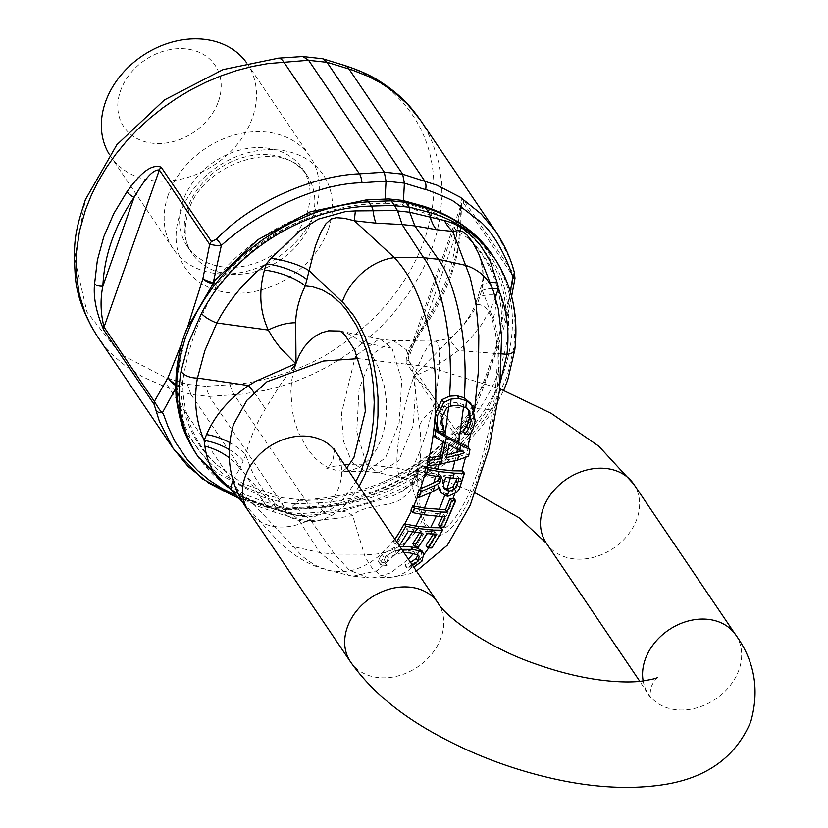 <?xml version="1.0" encoding="UTF-8"?>
<svg xmlns="http://www.w3.org/2000/svg" width="828" height="828" viewBox="0 0 828 828"><rect width="100%" height="100%" fill="white"/><g stroke="black" fill="none" stroke-linecap="round" stroke-linejoin="round"><path stroke-width="0.62" stroke-dasharray="4.14 3.1" d="M313.791 507.253A11.468 4.171 86.2 0 1 312.228 508.268A11.468 4.171 86.2 0 1 309.91 506.695C356.071 505.587 415.811 477.87 453.796 442.193L456.549 437.07A6.903 5.465 -34.1 0 0 458.37 434.245L472.126 410.243C485.229 379.566 496.821 346.653 506.891 311.494L513.681 277.183L463.369 202.819L462.21 202.415L460.948 205.613L456.735 232.213C454.707 262.29 444.284 291.87 425.488 320.943L409.943 350.451L408.069 355.667L408.059 359.89L458.37 434.245L458.36 439.006L456.818 441.614L453.992 443.994C417.084 479.598 358.741 505.939 313.791 507.253L289.707 508.827L287.647 509.872L285.018 508.32L209.329 396.446L190.968 394.459L162.143 385.496L142.933 377.03L125.67 366.059L115.278 357.365L106.025 347.739L97.518 336.634M238.536 497.638L266.647 506.332L268.386 507.781L271.356 506.839L236.653 495.548M420.52 120.246L426.917 130.834L432.609 142.996L438.643 162.257L441.666 182.657L441.976 196.816L439.885 218.281L436.811 232.709L432.361 247.23L426.637 261.544L419.703 275.527L407.014 295.906L391.799 315.189L380.487 327.163L368.232 338.435L355.067 348.95L341.281 358.483L326.936 367.011L312.032 374.535L296.652 380.994L281.147 386.241L265.581 390.288L242.087 394.128L209.298 396.384L205.727 386.324L187.376 384.337L165.942 377.775L120.619 354.28L87.012 312.208L74.696 258.419L85.325 199.765M514.53 277.742L513.681 277.183A6.903 5.465 145.9 0 0 513.909 274.192L513.909 271.491L509.986 259.309L496.2 232.119M460.316 227.679A6.883 3.747 3.5 0 1 460.73 229.108C458.598 260.489 447.813 291.177 428.366 321.181L428.366 321.181C421.1 331.51 407.521 353.297 408.742 353.473L461.527 203.564L460.73 229.108A6.883 3.747 3.5 0 1 456.735 232.213L425.488 320.943A6.883 1.77 33.2 0 0 428.366 321.181A6.883 1.77 33.2 0 0 427.91 319.691L440.775 297.335L450.66 274.089L457.222 250.646L460.316 227.679C462.055 216.998 458.35 195.915 463.597 199.827L513.909 274.192M213.272 282.679A13.755 3.26 37.8 0 0 216.377 284.904C239.054 256.09 267.641 234.583 302.168 220.403C330.113 208.904 358.017 203.202 385.858 203.284L384.948 201.546C323.582 199.237 253.14 229.284 213.272 282.679M175.753 385.486A13.755 8.135 27.6 0 0 176.861 386.086A13.755 7.504 -2.1 0 0 180.69 386.231A519.239 231.374 -83.8 0 0 182.76 381.366C187.459 349.809 198.13 319.515 214.773 290.452A519.239 231.385 -83.8 0 0 216.377 284.904A13.755 4.45 16 0 1 212.351 283.807M175.784 388.218L176.861 386.086C177.637 443.746 221.78 487.05 280.444 498.311L282.162 497.731L242.676 483.469L216.222 464.456C193.907 443.736 182.067 417.654 180.69 386.231A13.755 6.955 23.1 0 1 175.753 384.254M287.647 509.872L312.228 508.268C364.589 506.105 419.682 477.125 454.158 444.46L457.594 440.548L472.074 415.294A13.755 13.755 0 0 0 472.529 414.321A13.755 6.955 -156.9 0 0 472.126 410.243A13.755 8.135 -152.4 0 1 472.074 415.294A13.755 8.135 -152.4 0 1 469.476 417.674L454.158 444.46L453.796 442.193M382.225 482.382C354.394 493.85 326.501 499.563 298.535 499.501L298.804 500.298C359.807 502.047 429.639 471.111 469.476 417.674A13.755 3.198 -142.4 0 1 467.561 417.209C444.957 446.126 416.515 467.851 382.225 482.382C417.912 466.537 447.048 443.187 469.621 412.334A519.239 231.995 96.1 0 1 467.561 417.209A13.755 6.955 -156.9 0 0 472.529 414.321C485.87 383.095 497.659 349.644 507.874 313.967A13.755 4.45 -164 0 1 503.248 315.882A519.239 231.985 96.1 0 1 501.633 321.419C496.935 352.976 486.264 383.271 469.621 412.334M511.621 296.362L508.081 313.181A13.755 13.755 0 0 1 507.874 313.967A13.755 4.45 -164 0 0 506.891 311.494A13.755 3.033 -167.4 0 1 508.081 313.181A13.755 3.033 -167.4 0 1 505.898 314.267A13.755 7.566 178.1 0 1 503.248 315.882C501.934 284.553 490.248 258.698 468.172 238.319L441.717 219.316L402.232 205.054L385.858 203.284M510.327 291.704L505.898 314.267C505.142 256.649 461.6 214.224 403.308 203.522L402.232 205.054M514.26 272.081A8.342 3.188 -47.8 0 0 513.909 271.491M501.633 321.419C501.696 288.248 490.538 260.541 468.172 238.319M302.168 220.403C266.481 236.249 237.346 259.599 214.773 290.452M182.76 381.366C182.698 414.538 193.856 442.245 216.222 464.456M403.308 203.522L403.464 200.593M385.082 199.072L384.948 201.546M282.162 497.731L298.535 499.501M280.444 498.311L271.356 506.839M271.346 506.85L289.707 508.827L298.804 500.298M321.657 58.54L342.606 65.07C355.843 68.445 383.871 81.972 397.782 97.321C411.909 111.345 421.98 127.957 428.004 147.136C436.863 176.333 435.663 207.228 424.402 239.841C408.276 283.725 378.851 319.898 336.137 348.34C305.004 370.758 253.658 384.306 230.049 384.699L205.727 386.324M190.968 394.459L266.647 506.332M190.926 394.407L187.376 384.337M463.597 199.827A6.883 5.444 145.9 0 1 463.369 202.819L408.059 359.89A6.883 5.444 -34.1 0 1 406.248 362.695C405.151 346.984 421.659 331.686 427.91 319.691M321.171 58.509L302.81 56.532M366.162 463.701L377.516 472.581L378.872 472.798L398.703 460.741L413.162 425.706L416.07 382.588L406.31 349.706L393.383 340.587L392.161 340.515L372.797 353.908L359.062 389.108L356.754 431.543L366.162 463.701M356.837 354.995L379.079 339.045L380.3 339.232L392.027 348.164L401.735 380.331L399.179 422.663L385.537 457.832L366.431 471.38L365.044 471.298L351.9 462.19L343.62 441.552L341.457 413.669L354.757 358.648M295.575 503.828L281.975 502.358L283.279 507.481L286.571 512.294L289.293 514.064L303.617 515.678L307.167 516.951L311.028 520.729L334.781 518.628A36.691 18.154 84.4 0 0 325.828 513.567A13.755 5.63 85 0 1 323.106 511.704C388.498 506.684 459.354 462.355 493.591 405.037A13.755 5.113 -148.5 0 1 494.099 408.68A13.755 5.113 -148.5 0 1 487.557 409.374C474.465 430.57 457.294 449.262 436.046 465.45L431.046 470.583L397.823 493.623L393.228 495.693L342.078 511.197L325.828 513.567L302.769 515.637L301.185 513.867L295.575 503.828L318.283 502.834A13.755 5.02 -93.2 0 0 320.229 507.45A177.347 140.667 146.1 0 0 390.712 490C445.93 463.887 483.604 424.578 503.714 372.082C518.256 328.364 514.602 289.531 492.743 255.573M494.658 258.408C507.864 278.208 514.674 301.092 515.099 327.07L513.96 347.201L506.984 376.906L493.591 405.037M186.807 328.799L175.96 382.784L186.072 432.744L215.87 472.426L261.607 496.717A13.755 7.079 -73.7 0 0 263.107 501.292L244.581 494.388L227.917 485.156L217.909 477.766L208.78 469.372L196.339 454.137M283.279 507.481A407.386 136.144 28.6 0 0 263.107 501.292L265.985 505.546C237.284 496.2 215.042 480.499 199.269 458.433M445.195 516.475L443.591 514.105L422.559 512.418L410.936 510.214M444.222 527.125L442.587 524.714L438.519 524.662M442.525 516.434A171.541 76.538 -83.8 0 0 443.591 514.105M454.065 498.446L442.587 524.714M401.756 549.378L395.536 550.434L383.902 557.161L381.222 561.312L379.296 558.476L382.05 554.408L393.755 547.805L399.996 546.79M422.176 551.189L420.013 558.548L415.294 562.326L410.274 564.996L404.788 564.965L410.584 562.429M417.219 565.172L415.294 562.326M412.51 565.276L406.765 567.884L412.251 567.915L413.772 567.149M412.251 567.915L410.274 564.996M406.765 567.884L404.788 564.965M407.003 567.677L405.037 564.758M418.999 555.981L417.198 553.321L414.807 551.893L408.121 550.32L400.017 550.351L394.935 551.013L386.521 555.319L384.233 559.863L384.741 562.823L378.51 561.591L379.296 558.476M417.85 555.091L417.198 553.321M381.222 561.312L380.487 564.51L386.717 565.741L386.159 562.719L388.384 558.072L396.736 553.673L404.023 552.742M386.159 562.719L384.233 559.863M386.935 565.545L384.968 562.626M386.717 565.741L384.741 562.823M380.487 564.51L378.51 561.591M401.404 553.011A176.55 77.532 -83.2 0 0 402.894 551.075M468.565 456.228L466.92 453.796L466.319 454.013A1570.188 844.85 -179.9 0 1 455.638 457.78L439.647 461.589A1707.978 918.987 -179.9 0 1 427.869 463.204L427.051 463.307M468.306 447.037A170.454 76.052 96.2 0 1 466.92 453.796M464.632 452.678L462.976 450.235A1749.988 451.539 -144.3 0 1 457.739 447.917L447.327 442.525A171.986 76.735 96.2 0 1 444.729 455.276L446.985 454.748M460.823 450.991A1597.367 855.966 0.6 0 0 462.976 450.235M446.344 457.667L444.729 455.276M448.983 444.957L447.327 442.525M445.081 442.939L443.404 440.465A1517.351 393.321 -144.4 0 1 433.158 434.503M443.156 441.831L443.404 440.465M470.573 403.329L473.388 418.036L472.974 420.748L471.494 426.006L468.648 431.874L463.131 431.802M473.233 428.573L471.494 426.006M470.356 434.4L468.648 431.874M468.855 410.274L467.023 407.562L463.721 404.799L456.528 402.47L448.973 403.298L444.812 405.337L439.875 414.776L440.693 423.926L443.084 429.649L436.873 428.459M468.224 409.539L467.023 407.562M442.431 426.482L440.693 423.926M444.864 431.761L443.156 429.225M444.802 432.185L443.084 429.649M445.65 477.445L444.067 475.117A171.986 76.735 96.2 0 1 442.794 479.495L442.618 486.346L443.725 487.64M444.191 488.675L442.618 486.346M441.572 477.011L439.989 474.672L425.582 472.239A51.088 21.321 -160.6 0 1 424.681 472.063M439.389 476.773A171.986 76.735 -83.8 0 0 439.989 474.672M439.72 487.733L438.147 485.415L431.75 488.924A439.72 266.274 155.5 0 1 418.337 494.751A71.581 43.346 155.5 0 1 417.064 495.279M459.043 478.325L457.439 475.955L444.067 475.117M456.766 478.294A171.8 76.662 -83.8 0 0 457.439 475.955M462.8 470.935L460.026 480.695L455.255 489.979L446.333 493.912L439.771 490.569M438.654 488.323L438.147 485.415M431.864 547.97L430.136 545.414L426.078 545.362M440.972 527.778L432.889 541.398A170.91 76.259 96.2 0 1 430.136 545.414M436.397 534.112L434.741 531.669L425.116 531.224A171.986 76.735 96.2 0 1 417.074 544.058L412.727 543.582M433.354 534.07L434.741 531.669M426.751 533.636L425.116 531.224M418.771 546.573L417.074 544.058M422.404 533.17L420.769 530.748L406.714 528.657L398.051 542.361L393.424 541.471A170.961 76.279 -83.8 0 0 394.935 539.297M419.558 532.859A171.986 76.735 -83.8 0 0 420.769 530.748M408.37 531.1L406.714 528.657M399.779 544.917L398.051 542.361M396.643 541.833L395.153 544.027L398.579 544.679M395.153 544.027L393.424 541.471M440.755 527.074A167.701 59.916 -80.6 0 0 441.924 524.704M342.078 511.197A36.691 24.012 74.1 0 1 352.687 515.575L365.283 557.492L372.041 567.998L380.507 574.942L389.16 577.302L393.693 577.044L399.852 575.294L408.183 570.533L418.088 561.56L424.184 554.253M428.718 547.929L432.889 541.398M490.155 282.596A36.691 9.884 16.3 0 0 481.192 286.25A36.691 9.884 16.3 0 0 481.958 289.541L494.968 323.613C506.332 360.48 492.008 455.555 467.033 503.786C461.341 515.192 455.648 523.669 449.956 529.195C441.324 537.331 434.038 537.931 428.086 530.986L422.332 519.498L412.385 487.123L415.47 479.453A36.691 17.667 21 0 1 415.646 473.337A36.691 17.667 21 0 1 436.046 465.45L438.291 459.581A36.691 17.667 21 0 0 417.892 467.468A36.691 17.667 21 0 0 417.716 473.595L420.189 461.579L421.059 444.812L420.262 432.144L413.596 376.429L422.549 355.719L426.699 348.422L430.788 343.289L433.831 341.312L435.393 341.229L436.604 341.85L438.426 344.903L439.326 348.93L439.42 368.118L437.536 384.378L434.017 403.619L427.258 430.146L419.051 453.568L414.911 462.769L408.96 472.788L405.223 476.68L401.735 477.756L398.91 474.899L397.585 469.973C394.645 454.355 401.953 410.315 413.648 377.237A36.691 23.619 -48.6 0 1 414.103 376.792C424.712 385.082 432.951 394.852 438.809 406.113C445.599 422.249 445.423 440.072 438.291 459.581M473.326 418.564L474.506 410.667M470.635 433.924L472.974 420.748M465.522 457.304L466.319 454.013M454.531 494.275A167.96 61.324 -81 0 0 456.518 488.51M450.401 477.963L451.012 475.862M436.325 516.082L437.267 514.012M457.449 449.345A171.976 77.377 -83.8 0 0 457.739 447.917M463.576 406.496L463.721 404.799M454.955 460.71L455.638 457.78M427.227 533.687L428.438 531.576M311.028 520.729L334.564 554.139L349.509 570.254L367.953 577.706L372.766 577.892L390.681 572.872L408.38 559.179M413.482 553.508L414.807 551.893M411.475 511L411.775 510.369M422.559 512.418L421.7 514.323M436.304 474.278A171.976 77.863 95.9 0 1 435.745 476.235M425.354 473.057L425.582 472.239M448.973 403.298L448.672 406.827M427.631 464.177A166.946 88.13 -87.1 0 0 427.869 463.204M439.647 461.589L438.985 464.301M413.7 529.992L412.603 531.907M400.017 550.351L376.895 570.792L353.318 576.133L348.795 575.336L319.794 552.545L298.287 519.363L274.244 512.097L254.362 504.966L302.365 556.261L308.647 561.156L317.124 566.186L328.395 570.326L334.781 571.465L343.734 571.651L352.718 570.202L361.598 567.128L370.261 562.471L378.738 556.23L386.873 548.478L394.77 539.059M340.07 331.055L347.17 333.249L353.939 336.83L361.029 342.337L368.336 350.358L373.542 358.048L377.972 366.597L384.202 385.631L386.241 399.117L386.51 412.23L385.496 422.704L383.571 431.999L381.718 438.053L376.761 449.107L370.458 458.122L364.91 463.504L358.876 467.509L350.151 470.677L343.682 471.318L336.344 470.48L327.195 467.085L320.612 462.904L314.361 457.387L307.178 448.662L298.142 431.75L294.664 421.473L292.387 411.381L290.866 391.013L291.704 380.414L294.261 368.108M229.346 442.4A36.691 17.191 -157.4 0 1 245.709 455.017L251.557 470.221L255.893 478.915L265.85 493.881L277.339 505.463L289.841 513.091L296.414 515.378L303.089 516.579L309.734 516.682L319.66 514.788L329.337 510.441L338.476 503.755L344.251 497.99L355.864 481.544M340.215 331.086L380.3 339.232M228.838 449.304A36.691 17.191 -157.4 0 1 243.277 460.865L245.709 455.017C249.714 438.923 256.266 423.522 265.353 408.835L279.522 385.931L291.622 369.071M359.135 486.388L349.913 499.874L344.086 506.219L331.417 515.792L321.367 520.056L314.443 521.485L307.519 521.764L297.19 520.036L290.38 517.438L283.797 513.764L271.408 503.207L239.799 468.493L243.277 460.865M415.47 479.453L417.716 473.595C417.591 500.971 421.349 518.887 428.987 527.332L428.987 527.332C439.554 536.689 452.098 527.053 466.619 498.446C490.041 452.181 503.776 363.751 494.057 326.532L494.057 326.532C490.569 311.556 484.97 304.207 477.259 304.497L481.958 289.541L483.448 279.108L482.786 268.479L478.915 254.331C483.345 268.334 484.111 278.974 481.192 286.25L478.801 294.002A36.691 12.875 17.9 0 0 479.257 298.297M495.454 297.335L489.907 310.407L481.203 325.042L470.594 338.445L458.236 350.554C444.677 361.205 430.053 369.692 414.373 376.036A36.691 7.421 65.8 0 1 414.248 375.55L462.769 326.16L472.167 313.916L477.259 304.497A36.691 12.875 17.9 0 1 476.793 300.202C474.62 304.921 473.626 314.671 454.489 334.802L454.489 334.802C453.744 337.182 447.182 339.294 434.835 341.167L392.161 340.515M417.747 496.303L418.337 494.751M334.781 518.628L352.687 515.575C360.936 505.328 388.467 506.995 400.245 499.708L407.811 493.84L412.385 487.123A36.691 20.327 23 0 1 413.048 479.795C410.998 484.887 405.917 489.503 397.802 493.633L444.812 464.115L463.349 447.462L482.817 425.168L494.099 408.68L503.714 390.298M431.046 470.583A36.691 20.327 23 0 0 413.048 479.795L417.892 467.468L420.893 454.272C420.707 480.25 421.452 493.115 423.118 492.857L418.192 486.326L401.735 477.756L377.516 472.581M318.283 502.834C395.111 499.626 476.11 439.533 499.677 368.377C526.091 297.552 491.811 225.04 422.787 206.068L402.418 200.428L388.818 198.958M261.607 496.717L281.975 502.358M500.433 382.112L487.557 409.374L438.809 406.113A36.691 24.944 -23 0 0 419.506 425.468M414.373 376.036L414.103 376.792M230.795 489.265L244.995 497.763L253.037 501.582A36.691 6.086 112.9 0 1 253.306 501.654A36.691 6.086 112.9 0 1 254.362 504.966L232.006 490.435M233.217 480.136L239.799 468.493A36.691 19.292 -153.4 0 0 228.952 457.573M444.688 495.548L445.288 493.85M431.75 488.924L430.498 492.536M311.038 520.74L298.287 519.363L292.739 514.633L268.593 507.388A36.691 14.004 107.2 0 1 269.845 507.616A36.691 14.004 107.2 0 1 274.244 512.097M492.463 288.641A36.691 12.875 17.9 0 0 478.801 294.002L476.793 300.202A36.691 12.875 17.9 0 1 494.72 294.965M501.954 353.918L458.236 350.554A36.691 1.211 49.1 0 1 449.707 339.397M253.037 501.582L268.593 507.388A13.755 6.448 107.7 0 1 267.993 507.253A13.755 6.448 107.7 0 1 265.985 505.546L286.384 512.066M253.968 392.441A36.691 4.554 -124 0 1 265.353 408.835M328.333 229.418A83.235 65.898 145.9 0 0 279.398 150.075A83.235 65.898 145.9 0 0 180.204 213.427A83.235 65.898 145.9 0 0 229.149 292.77A83.235 65.898 145.9 0 0 328.333 229.418M306.66 214.152A69.48 55 145.9 0 0 302.386 168.55A69.48 55 145.9 0 0 239.468 150.189A69.48 55 145.9 0 0 183.019 200.811A69.48 55 145.9 0 0 187.294 246.413A69.48 55 145.9 0 0 250.201 264.774A69.48 55 145.9 0 0 306.66 214.152M168.26 194.932A82.552 65.35 145.9 0 0 173.331 249.114A82.552 65.35 145.9 0 0 248.089 270.922A82.552 65.35 145.9 0 0 315.157 210.788A82.552 65.35 145.9 0 0 310.086 156.606A82.552 65.35 145.9 0 0 235.328 134.788A82.552 65.35 145.9 0 0 168.26 194.932M109.441 154.598A82.552 65.35 145.9 0 0 110.528 156.275A82.552 65.35 145.9 0 0 185.286 178.092A82.552 65.35 145.9 0 0 252.354 117.949A82.552 65.35 145.9 0 0 247.282 63.766A82.552 65.35 145.9 0 0 246.63 62.835M218.447 101.389A55.031 43.563 145.9 0 0 186.093 48.924A55.031 43.563 145.9 0 0 120.515 90.811A55.031 43.563 145.9 0 0 152.869 143.265A55.031 43.563 145.9 0 0 218.447 101.389M165.942 377.775A27.521 14.211 -73.1 0 0 168.984 387.752L244.684 499.646A11.468 5.889 107 0 0 246.589 501.147L239.634 498.849M188.018 325.766L182.357 341.612M250.108 500.381A11.468 5.889 107 0 1 246.589 501.147L268.386 507.781M342.606 65.07A27.521 14.107 107 0 1 344.386 65.381M285.018 508.32L309.91 506.695L234.22 394.79A27.521 9.946 -93.7 0 1 230.049 384.699M456.549 437.07L406.248 362.695M284.998 508.288L266.637 506.301M395.536 550.434L393.755 547.805M421.876 561.301L420.013 558.548M412.375 565.348L410.45 562.502M409.87 552.907L408.121 550.32M396.736 553.673L394.935 551.013M388.384 558.072L386.521 555.319M383.902 557.161L382.05 554.408M475.168 420.655L473.388 418.036M458.37 405.182L456.528 402.47M446.644 408.038L444.812 405.337M441.645 417.395L439.875 414.776M444.367 481.824L442.794 479.495M447.927 496.262L446.333 493.912M456.839 492.329L455.255 489.979M461.62 483.055L460.026 480.695M422.332 519.498A51.367 43.977 -18.3 0 1 363.823 554.18L334.564 554.139L319.805 552.545L292.626 546.49M493.229 318.18A51.367 44.588 159.9 0 0 493.25 290.731M392.027 348.164L360.687 342.026M513.96 347.201A13.755 6.148 -173.2 0 1 514.809 349.789M297.966 509.065A407.386 198.844 -170.5 0 1 320.229 507.45L323.106 511.704L301.071 513.65M297.925 509.003L283.238 507.409M301.185 513.867L286.571 512.294M302.903 515.637L290.731 514.323M350.544 661.934A52.744 41.752 145.9 0 0 378.313 677.583A52.744 41.752 145.9 0 0 441.158 637.446A52.744 41.752 145.9 0 0 437.971 602.919M735.792 634.993A52.744 41.752 -34.1 0 1 739.042 669.604A52.744 41.752 -34.1 0 1 676.197 709.751A52.744 41.752 -34.1 0 1 648.427 694.092A52.744 41.752 -34.1 0 1 643.159 681.02M248.493 511.083A52.744 41.752 145.9 0 0 276.252 526.732A52.744 41.752 145.9 0 0 339.097 486.595A52.744 41.752 145.9 0 0 335.857 451.974M633.741 484.132A52.744 41.752 -34.1 0 1 636.98 518.752A52.744 41.752 -34.1 0 1 574.135 558.89A52.744 41.752 -34.1 0 1 546.376 543.24L546.304 543.137M311.38 221.138A69.48 55 145.9 0 0 307.105 175.526A69.48 55 145.9 0 0 244.198 157.175A69.48 55 145.9 0 0 187.739 207.787A69.48 55 145.9 0 0 192.013 253.399A69.48 55 145.9 0 0 254.931 271.75A69.48 55 145.9 0 0 311.38 221.138M268.821 507.874L287.264 509.862M365.044 471.298L378.872 472.798M419.175 556.219L417.374 553.559M469.186 410.729L467.354 408.028M442.804 486.647L444.367 488.965M372.766 577.892L390.878 577.313L408.546 574.197L416.432 571.072M243.494 503.145L275.745 538.542C291.777 555.143 309.33 565.741 328.405 570.326L348.795 575.336M353.318 576.133L367.953 577.706M346.735 468.058L342.554 471.474L366.431 471.38M244.995 497.763L253.306 501.654L269.845 507.616L292.739 514.633M289.293 514.064L267.993 507.253L245.047 497.783M379.079 339.045L393.383 340.587M291.435 514.364L303.617 515.678M657.68 677.314C656.49 677.407 654.368 680.481 651.315 686.547C649.897 693.191 649.628 696.917 650.497 697.725L639.837 681.392M358.224 358.648L427.776 366.669L499.77 388.705M333.787 448.341C334.667 449.149 334.388 452.885 332.97 459.519C329.917 465.584 327.795 468.669 326.605 468.751L333.912 466.309L344.448 464.684M475.231 492.908L445.04 480.84L397.554 468.193L363.14 464.239L349.778 464.301M187.294 246.413L192.013 253.399C184.396 243.235 183.216 229.118 188.473 211.036C203.243 160.984 285.391 137.251 307.105 175.526L302.386 168.55M310.086 156.606L247.282 63.766M173.331 249.114L110.528 156.275"/><path stroke-width="1.24" d="M97.518 336.634L91.039 325.921L85.346 313.771L79.312 294.509L76.29 274.109L76.342 252.819L79.447 231.291L85.553 209.66L91.328 195.232L98.263 181.239L106.419 167.577L115.775 154.256L126.156 141.578L137.469 129.603L149.723 118.332L162.888 107.816L176.674 98.273L191.02 89.745L205.913 82.22L221.304 75.762L236.798 70.504L252.364 66.457L268.003 63.59L308.596 60.278L302.81 56.532L278.498 58.146A27.521 10.05 86.2 0 1 283.714 61.934L359.414 173.828C313.719 175.619 252.55 201.214 216.232 239.354L211.492 241.548L161.181 167.184C148.45 162.474 134.55 181.632 126.994 191.692L113.798 213.562L103.81 236.642L97.362 260.261L94.589 283.704C93.171 297.211 96.255 312.663 103.821 330.051L154.132 404.426L159.318 421.162L173.104 448.362L188.132 466.506L208.904 483.19L232.337 495.299L238.536 497.638M302.81 56.532L322.734 58.767L326.956 62.255L352.397 70.069L368.812 76.611L380.973 83.09L392.275 90.687L407.438 104.1L420.52 120.246L496.2 232.109L481.182 213.986L460.42 197.312L436.998 185.224L402.677 174.19L404.395 183.164L425.644 189.633C425.799 188.898 453.33 200.117 454.986 202.301L480.726 221.945C496.345 235.99 507.119 259.775 512.842 276.873L513.681 277.183M182.357 341.612L168.115 377.423L154.36 401.425L104.049 327.07C100.53 313.129 100.136 299.477 102.858 286.115C104.318 255.169 114.73 225.589 134.105 197.374C140.129 187.231 150.789 169.067 159.369 169.999L209.67 244.363L217.05 245.626L221.345 245.398C259.205 211.202 316.731 183.671 361.96 182.75L386.034 181.166L385.082 199.072M213.272 282.679L221.345 245.398A8.342 3.043 -119.6 0 0 216.232 239.354M213.231 282.669A13.755 3.033 12.6 0 1 202.891 278.674L209.67 244.363A6.903 5.465 -34.1 0 1 211.492 241.548M175.753 384.254A13.755 6.955 23.1 0 1 168.115 377.423A13.755 8.135 27.6 0 0 175.753 385.486M236.653 495.548L221.925 488.365L209.308 480.25L197.685 470.635L187.294 459.592L175.215 441.986L168.136 426.989L163.437 414.176L159.349 409.498L154.36 401.425A6.903 5.465 145.9 0 0 154.132 404.426M156.109 410.057A8.342 6.427 125.7 0 0 162.485 412.52L175.784 388.218M511.621 296.362L514.995 278.187L514.26 272.081A8.342 3.188 -47.8 0 1 512.842 276.873L510.327 291.704M403.464 200.593L404.395 183.164L386.034 181.166L384.316 172.203L308.596 60.278M326.956 62.255L402.677 174.19M94.589 283.704A6.883 3.478 -177.7 0 0 102.858 286.115L134.105 197.374A6.883 2.039 -145.2 0 1 126.994 191.692M85.325 199.765L116.852 144.745L164.399 99.94L223.084 69.604L278.498 58.146M494.647 258.388L479.081 239.054A177.347 140.667 146.1 0 0 425.685 207.994L428.562 212.247C456.818 220.113 478.853 235.494 494.647 258.388L494.658 258.408C512.035 284.842 518.752 315.302 514.809 349.789A13.755 6.148 -173.2 0 1 506.953 354.301C509.706 330.507 506.788 308.699 498.218 288.889A36.691 12.875 17.9 0 0 492.463 288.641M196.339 454.137L187.904 439.378L181.332 421.959L177.565 403.515L176.623 390.723L176.944 377.558L178.537 364.279L181.373 351L185.431 337.7L190.74 324.421L197.167 311.473L204.682 298.898L213.272 286.685L222.918 274.917L233.413 263.853L244.695 253.492L263.138 239.323L282.876 227.162L293.102 221.925L312.342 213.779C331.034 206.948 349.778 202.963 368.563 201.835L371.441 206.089C303.597 207.476 232.937 252.105 201.432 313.46L188.691 342.544L181.063 371.296A13.755 7.442 10.1 0 0 197.447 378.054C193.617 400.255 195.843 421.038 204.112 440.403L204.889 446.168C206.979 462.366 213.603 475.22 224.761 484.732L231.012 489.451L198.161 456.828C181.518 431.605 175.815 403.091 181.063 371.296M199.269 458.433L196.267 454.023C182.367 432.154 179.779 419.817 176.809 401.766C175.722 396.881 175.536 387.256 176.271 372.89C178.061 356.071 181.57 341.374 186.797 328.799L215.187 280.164L257.922 239.654L310.241 211.823L366.111 199.952A13.755 5.092 86.6 0 1 368.563 201.835A407.386 198.844 -170.5 0 1 391.251 200.862L388.818 198.958L366.111 199.952M444.15 527.125L455.669 500.805L451.602 500.743A176.478 78.743 96.2 0 1 447.089 512.128L441.076 512.035A176.571 78.846 96.1 0 1 439.192 516.393L445.195 516.475A176.095 78.567 96.2 0 1 440.154 527.074L444.15 527.125L455.245 500.795M412.551 512.584L412.686 512.615A172.327 90.066 -87 0 0 414.642 508.278L414.445 508.237A175.836 78.463 96.2 0 1 412.551 512.584L410.936 510.214A171.479 76.518 -83.8 0 0 412.841 505.867A51.119 21.331 19.4 0 0 413.741 506.043L424.464 508.081L445.485 509.758A171.913 76.714 -83.8 0 0 450.008 498.394L453.03 498.435A51.346 21.435 19.4 0 0 454.065 498.446L455.669 500.805M412.686 512.615L423.822 514.726A176.571 78.722 -83.8 0 0 425.706 510.379L414.642 508.278M423.822 514.726L439.192 516.393M441.076 512.035L425.706 510.379M414.445 508.237L412.841 505.867M440.154 527.074L438.519 524.662A171.541 76.538 -83.8 0 0 442.525 516.434M451.602 500.743L450.008 498.394M447.089 512.128L445.485 509.758M413.772 567.149L421.876 561.301L423.832 553.632L419.62 550.93L412.52 549.368L401.756 549.378M399.996 546.79L410.791 546.822L417.622 548.271L422.176 551.189M404.023 552.742L409.87 552.907L416.815 554.615L419.175 556.219L418.005 561.249L412.375 565.348M410.45 562.502L416.153 558.496L417.85 555.091M419.62 550.93A176.55 80.005 95.5 0 1 416.815 554.615M402.894 551.075A176.55 77.532 -83.2 0 0 404.23 549.274M459.675 450.484A1803.974 465.471 35.7 0 0 464.632 452.678A1651.26 884.842 -179.4 0 1 458.795 454.717A176.571 78.381 96.2 0 1 457.605 460.078A1619.475 871.366 0.1 0 0 468.565 456.228A175.588 78.349 -83.8 0 0 469.973 449.49A1676.679 424.164 -143.9 0 1 460.699 445.216A176.55 80.689 96 0 1 459.675 450.484L448.983 444.957A176.571 78.784 -83.8 0 1 446.344 457.667L458.795 454.717M428.738 465.688A1755.774 944.696 0.1 0 0 440.889 464.032L446.395 437.557A1423.767 360.18 -143.9 0 1 435.818 431.191A175.588 78.349 96.2 0 1 434.845 436.998A1574.266 408.069 35.6 0 0 445.081 442.939L441.821 458.65A1869.676 999.841 -179.2 0 1 430.042 460.192A175.898 78.484 96.2 0 1 429.608 461.972A175.526 78.318 96.2 0 1 428.666 465.698L428.738 465.688A172.234 90.49 -87 0 0 429.608 461.972M460.699 445.216L446.395 437.557M440.889 464.032L457.605 460.078M469.973 449.49L467.955 446.872L470.635 433.924M428.666 465.698L427.051 463.307A171.52 76.528 -83.8 0 0 428.418 457.791L429.101 457.698A1817.532 971.948 0.8 0 0 440.185 456.238L443.156 441.831M446.985 454.748L456.818 452.399A1597.367 855.966 0.6 0 0 460.823 450.991M435.818 431.191L434.1 428.666A1369.698 346.497 36.1 0 0 445.019 435.238L458.743 442.618A1625.695 411.268 36.1 0 0 467.955 446.872M434.845 436.998L433.158 434.503A170.992 76.3 -83.8 0 0 434.1 428.666M441.821 458.65L440.185 456.238M430.042 460.192L428.418 457.791M468.855 410.274L471.277 420.572L468.524 428.945L464.85 434.338L470.356 434.4L473.233 428.573L475.168 420.655L472.208 405.73L466.392 400.68L458.878 398.485L451.053 399.044L443.818 402.398L437.153 416.453L437.246 424.712L438.592 430.995L444.802 432.185L442.431 426.482L441.645 417.395L446.644 408.038L450.473 406.134L458.37 405.182L465.843 407.686L469.186 410.729M437.246 424.712L435.507 422.145L435.373 413.834L441.955 399.645L449.49 396.188L456.994 395.701L464.229 397.761L470.573 403.329M464.85 434.338L463.204 431.336L466.795 426.379L469.497 417.954L468.224 409.539M464.922 433.872L463.204 431.336M438.592 430.995L436.873 428.459L435.507 422.145M466.392 400.68A176.571 78.65 96.1 0 1 465.843 407.686M450.473 406.134A176.571 78.929 -83.8 0 0 451.053 399.044M459.395 488.851L464.415 473.316L454.334 473.171A176.571 79.209 96.1 0 1 452.926 478.232L459.043 478.325A176.374 78.701 96.2 0 1 457.584 483.273L454.582 489.089L448.869 491.294A176.571 78.908 96.1 0 1 447.182 496.231A17.305 12.244 136.9 0 0 447.927 496.262L456.839 492.329L459.395 488.851L464.135 473.316M426.285 474.434L426.482 474.475A172.296 90.035 -86.9 0 0 427.828 469.393L427.693 469.372A176.488 78.753 96.2 0 1 426.285 474.434L424.681 472.063A171.872 76.683 -83.8 0 0 426.089 466.992L437.712 469.197L452.419 470.79L461.921 470.925A50.922 21.249 19.4 0 0 462.8 470.935L464.415 473.316M418.657 497.638L419.03 497.483A172.679 89.527 -86.8 0 0 421.224 491.428L420.852 491.594A176.654 78.826 96.2 0 1 418.657 497.638L417.064 495.279A172.369 76.911 -83.8 0 0 419.247 489.234A69.583 42.052 -23.4 0 0 420.52 488.706A452.564 273.509 -23.4 0 0 433.717 482.921L438.312 480.385A171.986 76.735 -83.8 0 0 439.389 476.773M419.03 497.483A451.519 273.416 -24.5 0 0 432.899 491.48A176.561 79.478 -84 0 0 434.876 485.477A464.787 280.899 156.6 0 1 421.224 491.428M426.482 474.475L437.557 476.576A176.571 78.36 -83.8 0 0 438.964 471.515L427.828 469.393M448.869 491.294L444.191 488.675C443.425 485.136 443.487 482.848 444.367 481.824A176.571 78.784 -83.8 0 0 445.65 477.445L452.926 478.232M454.334 473.171L438.964 471.515M437.557 476.576L441.572 477.011A176.571 78.784 96.2 0 1 439.885 482.703L434.876 485.477M432.899 491.48L439.72 487.733L441.262 492.774L447.182 496.231M443.725 487.64L447.669 488.955L452.988 486.74L455.99 480.913A171.8 76.662 -83.8 0 0 456.766 478.294M427.693 469.372L426.089 466.992M439.885 482.703L438.312 480.385M420.852 491.594L419.247 489.234M454.582 489.089L452.988 486.74M439.771 490.569L438.654 488.323M442.618 530.21L432.547 530.065L417.167 528.409L405.906 526.256L404.261 523.834L415.873 526.049L430.601 527.643L440.972 527.778L442.618 530.21L431.864 547.97L427.807 547.919L426.078 545.362L433.354 534.07M398.579 544.679L399.779 544.917L408.37 531.1L422.404 533.17A176.571 78.784 96.2 0 1 414.424 546.097L418.771 546.573A176.571 78.784 -83.8 0 0 426.751 533.636L436.397 534.112L427.807 547.919M414.424 546.097L412.727 543.582A171.986 76.735 -83.8 0 0 419.558 532.859M405.906 526.256L396.643 541.833M394.935 539.297A170.961 76.279 -83.8 0 0 398.206 534.298L404.261 523.834M432.547 530.065A176.571 78.815 96.1 0 1 430.394 534.029M415.014 532.373A176.571 78.753 -83.8 0 0 417.167 528.409M440.403 527.778A167.701 59.916 -80.6 0 0 440.755 527.074M424.184 554.253L428.718 547.929M474.506 410.667L478.408 371.12L478.822 335.619L476.017 303.721L470.221 277.587L452.761 231.416L436.532 229.698L414.849 225.909L409.746 212.237L444.439 220.538C458.257 223.974 470.47 232.564 481.058 246.289L490.269 261.379L497.193 282.752L498.218 288.889L495.454 297.335M461.921 470.925L465.522 457.304M453.03 498.435A167.96 61.324 -81 0 0 454.531 494.275M446.975 488.924L450.401 477.963M430.601 527.643L436.325 516.082M464.229 397.761C468.71 341.219 455.917 283.518 438.385 259.319L414.849 225.909M456.818 452.399A171.976 77.377 -83.8 0 0 457.449 449.345M458.743 442.618L463.576 406.496M452.419 470.79L454.955 460.71M417.622 548.271L427.227 533.687M408.38 559.179L413.482 553.508M404.737 523.927L411.775 510.369M421.7 514.323L415.873 526.049M435.745 476.235A171.976 77.863 95.9 0 1 433.717 482.921M420.52 488.706L425.582 472.239M448.672 406.827L445.019 435.238M429.101 457.698C445.557 384.233 431.057 295.886 394.345 257.653L354.436 220.797L375.995 223.156L402.108 224.533L423.625 257.725C441.459 281.975 454.003 339.646 449.49 396.188M426.906 467.147A166.946 88.13 -87.1 0 0 427.631 464.177M438.985 464.301L437.712 469.197M412.603 531.907L402.863 546.687M394.77 539.059L398.206 534.298M355.864 481.544L361.111 470.977L367.922 451.653L371.482 435.745L373.583 419.237L374.215 402.273L373.356 385.393L371.058 368.905L367.342 353.08L360.428 333.819L356.154 325.042L346.321 309.848L340.784 303.452L331.831 295.565L322.402 289.986L312.601 286.767L305.242 285.929L315.344 246.226L320.829 232.326L326.004 223.643L331.19 219.037L336.354 217.692L344.272 218.281L354.436 220.797A36.691 2.308 -80.1 0 1 355.398 210.923L346.052 211.451L318.283 219.151L299.933 230.764L271.025 258.336L266.285 263.853A36.691 13.351 -163.6 0 1 307.074 279.709M294.261 368.108L296.02 363.73L295.668 322.775C295.875 311.059 299.063 298.773 305.242 285.929A36.691 13.351 -163.6 0 0 264.463 270.073C258.543 291.611 259.826 311.597 268.293 330.051L273.809 339.345L280.257 347.905L295.731 363.658L255.987 381.159L248.586 385.569C228.983 398.858 214.969 415.19 206.545 434.565A36.691 17.191 -157.4 0 1 229.346 442.4M295.524 363.202A36.691 20.307 132.6 0 1 295.989 362.788L299.695 354.363L304.228 347.015L309.517 340.857L315.427 336.054L321.813 332.69L328.581 330.817L340.07 331.055M291.622 369.071L295.399 364.475A36.691 4.109 -110.2 0 1 295.254 363.968M271.025 258.336A36.691 10.909 -167 0 1 309.382 270.911L343.817 303.4L353.711 315.603L358.721 323.748L365.303 337.42L370.665 352.645L373.469 363.378L376.502 380.352L378.023 397.802L377.982 415.48L377.082 427.196L374.442 444.201L371.824 455.162L364.724 475.272L359.135 486.388M388.818 198.958L402.739 200.448L405.896 202.384L409.167 207.248L394.542 205.675L397.471 210.571L355.398 210.923M253.968 392.441A36.691 4.554 -124 0 0 252.643 390.692A36.691 4.554 -124 0 0 248.586 385.569L197.447 378.054L204.816 350.73L216.843 322.982C228.859 300.181 245.336 280.475 266.285 263.853L264.463 270.073M413.741 506.043L417.747 496.303M444.439 220.538A36.691 27.79 -89.6 0 0 452.761 231.416L458.37 230.526L462.893 231.757L467.158 235.183L472.653 242.221L478.418 253.13L493.25 290.731A51.367 44.588 159.9 0 0 465.543 265.343L438.385 259.319L423.625 257.725L394.345 257.653A51.367 35.842 -45.4 0 0 342.306 301.889M497.193 282.752A36.691 9.884 16.3 0 0 490.155 282.596M500.257 382.619L506.953 354.301L501.954 353.918M231.488 489.762L230.795 489.265L232.006 490.435L231.136 489.069L230.981 486.243L233.217 480.136M402.739 200.448L423.387 206.193A13.755 6.997 106.5 0 1 425.685 207.994A407.386 136.144 28.6 0 0 405.948 202.446M394.542 205.675L391.251 200.862M409.167 207.248L409.725 211.896M397.471 210.571L402.108 224.533L414.859 225.92M439.161 509.665L444.688 495.548M430.498 492.536L424.464 508.081M496.21 295.089A36.691 12.875 17.9 0 0 494.72 294.965M354.757 358.648L356.837 354.995M201.432 313.46A13.755 3.819 27.6 0 0 216.843 322.982L268.293 330.051A36.691 19.22 155.4 0 1 275.062 326.977A36.691 19.22 155.4 0 1 295.668 322.775M206.545 434.565L204.112 440.403A36.691 17.191 -157.4 0 1 228.838 449.304M204.889 446.168A36.691 19.292 -153.4 0 1 228.952 457.573M246.63 62.835A82.552 65.35 145.9 0 0 171.851 42.145A82.552 65.35 145.9 0 0 105.456 102.092A82.552 65.35 145.9 0 0 109.441 154.598M322.734 58.767L344.386 65.381A27.521 14.107 107 0 1 348.95 68.983L424.65 180.877A11.468 5.91 -73.1 0 1 425.644 189.633M361.96 182.75A11.468 4.161 -93.7 0 0 359.414 173.828L384.316 172.203M188.018 325.766L202.891 278.674A13.755 4.45 16 0 0 212.351 283.807M103.821 330.051A6.883 5.444 145.9 0 1 104.049 327.07L159.369 169.999A6.883 5.444 -34.1 0 1 161.181 167.184M402.656 174.159L384.296 172.172M326.998 62.317L308.637 60.33M412.52 549.368L410.791 546.822M423.708 553.456L421.938 550.837M418.005 561.249L416.153 558.496M458.878 398.485L456.994 395.701M443.818 402.398L441.955 399.645M471.981 405.399L470.118 402.646M468.524 428.945L466.795 426.379M471.277 420.572L469.497 417.954M437.153 416.453L435.373 413.834M449.262 491.314L447.669 488.955M457.584 483.273L455.99 480.913M409.053 207.031L428.562 212.247A13.755 7.607 105 0 1 430.322 216.864A36.691 22.035 -80.4 0 0 436.532 229.698M394.356 205.447L371.441 206.089A13.755 4.471 88.4 0 1 373.076 210.674A36.691 10.133 -86.7 0 0 375.995 223.156M422.787 206.068A13.755 6.997 106.5 0 1 423.387 206.193C454.034 215.901 477.156 232.357 492.743 255.573L492.743 255.573M405.896 202.384L391.22 200.8M409.746 212.237L397.575 210.923M437.971 602.919A52.744 41.752 145.9 0 0 437.909 602.825A52.744 41.752 145.9 0 0 410.15 587.176A52.744 41.752 145.9 0 0 347.305 627.313A52.744 41.752 145.9 0 0 350.544 661.934C369.661 689 397.161 712.577 433.044 732.676C470.946 754.008 511.673 769.491 555.226 779.127C593.686 787.563 628.949 789.529 661.023 785.027C705.653 778.806 735.585 757.661 750.81 721.581C759.638 689.931 754.639 661.065 735.792 634.993A52.744 41.752 -34.1 0 0 708.033 619.334A52.744 41.752 -34.1 0 0 645.188 659.471A52.744 41.752 -34.1 0 0 643.159 681.02M333.787 448.341L335.857 451.974A52.744 41.752 145.9 0 0 308.088 436.325A52.744 41.752 145.9 0 0 245.243 476.462A52.744 41.752 145.9 0 0 248.493 511.083L350.544 661.934M639.837 681.392L546.376 543.24A52.744 41.752 -34.1 0 1 543.127 508.62A52.744 41.752 -34.1 0 1 605.972 468.482A52.744 41.752 -34.1 0 1 633.741 484.132L735.792 634.993M239.634 498.849L201.804 478.553L173.104 448.362L97.435 336.51C84.042 315.271 76.642 295.047 75.234 275.827C73.185 241.176 74.717 232.523 85.698 198.772M514.26 272.081C510.793 258.709 504.78 245.388 496.2 232.119M344.386 65.381C368.657 73.392 378.117 79.788 390.454 88.637C403.578 98.874 410.139 105.777 420.52 120.246M423.832 553.632L422.063 551.003M472.208 405.73L470.345 402.988M441.262 492.774L439.689 490.455M416.432 571.072L447.379 545.197L470.2 505.246L489.069 448.434L499.688 389.439L501.613 336.085L498.28 308.658L493.25 290.731M340.215 331.086L344.717 334.74L354.663 349.985L363.275 377.899L365.314 411.278L353.908 457.532L346.735 468.058M232.006 490.435L243.494 503.145M514.809 349.789L507.719 380.155L503.714 390.298M248.493 511.083C229.646 485.001 224.647 456.135 233.475 424.485L246.93 400.266L266.926 381.77L323.262 361.049L358.224 358.648M499.77 388.705L551.241 413.389L598.789 446.168L633.741 484.132M335.857 451.974L437.909 602.825C444.015 615.059 485.425 647.03 536.606 664.304C559.345 672.305 581.184 677.635 602.142 680.274C617.274 682.075 630.015 682.427 640.365 681.34C651.771 679.56 657.546 678.215 657.68 677.314L657.68 677.314M546.304 543.137L518.918 517.645L475.231 492.908M349.778 464.301L344.448 464.684"/></g></svg>
